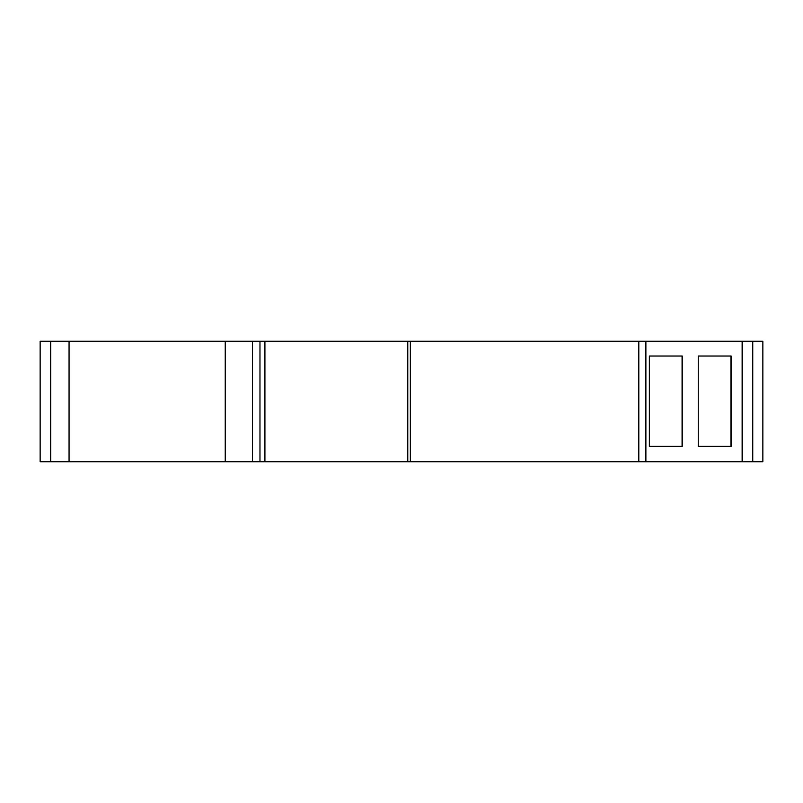 <?xml version="1.0" encoding="UTF-8"?>
<svg xmlns="http://www.w3.org/2000/svg" width="803" height="803" viewBox="0 0 803 803"><rect width="100%" height="100%" fill="white"/><g stroke="black" fill="none" stroke-linecap="round" stroke-linejoin="round"><path stroke-width="1.2" d="M69.058 461.725L69.058 341.275L50.689 341.275L50.689 461.725L50.689 341.275L40.15 341.275L40.15 461.725L762.85 461.725L762.85 341.275L742.584 341.275L742.584 461.725M69.058 341.275L742.584 341.275M649.366 446.368L682.078 446.368L682.078 356.03L649.366 356.03L649.366 446.368L682.249 446.368L682.249 356.03L649.366 356.03M730.981 446.368L730.981 356.03L698.279 356.03L698.279 446.368L730.981 446.368M698.279 446.368L731.152 446.368L731.152 356.03L698.279 356.03M762.85 461.725L762.85 341.275L762.85 461.725M259.971 461.725L259.971 341.275L259.971 461.725M225.241 461.725L225.241 341.275M752.742 461.725L752.742 341.275M645.883 461.725L645.883 341.275M742.133 461.725L742.133 341.275M638.807 461.725L638.807 341.275M410.353 461.725L410.353 341.275M407.773 461.725L407.773 341.275M264.92 461.725L264.92 341.275M252.443 461.725L252.443 341.275"/></g></svg>
